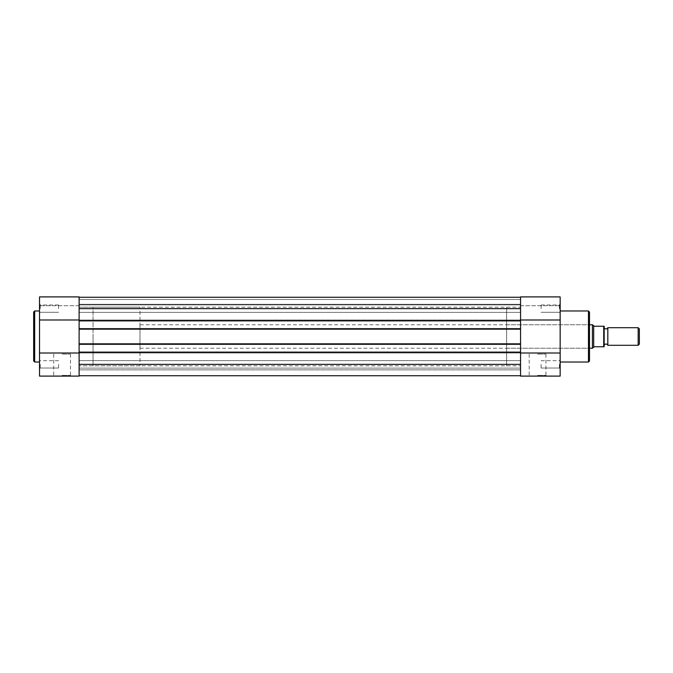 <?xml version="1.0" encoding="UTF-8"?>
<svg xmlns="http://www.w3.org/2000/svg" width="673" height="673" viewBox="0 0 673 673"><rect width="100%" height="100%" fill="white"/><g stroke="black" fill="none" stroke-linecap="round" stroke-linejoin="round"><path stroke-width="0.5" stroke-dasharray="3.37 2.52" d="M607.82 345.299L607.82 327.701M638.155 327.701L638.155 345.299M639.35 344.105L639.35 328.895M604.152 327.701L604.152 345.299L604.152 327.701M139.976 324.765L139.976 348.235L139.976 324.765L589.489 324.765M593.695 347.016L592.417 348.235L592.417 324.765L594.326 326.237L603.715 326.237L603.715 346.763L593.695 347.016L593.695 325.984M139.976 348.235L589.489 348.235M506.626 307.166L506.626 336.5L506.626 307.166L520.557 307.166L520.557 365.834L520.557 307.166L520.557 336.5L520.557 307.166L79.111 307.166L79.111 365.834L79.111 307.166L79.111 336.5L79.111 307.166L93.051 307.166L93.051 365.834L93.051 307.166L139.976 307.166L139.976 365.834L139.976 307.166M506.626 365.834L506.626 324.765L506.626 365.834L520.557 365.834L520.557 336.5L520.557 365.834L79.111 365.834L79.111 336.5L79.111 365.834L93.051 365.834L93.051 336.5L93.051 365.834L139.976 365.834M604.152 346.763L604.152 326.237M79.111 376.098L79.111 353.005L520.557 352.997L520.557 328.651L520.557 329.534L520.557 328.651L79.111 328.651L520.557 328.651L79.111 328.651L79.111 344.349L520.557 344.349L79.111 344.349L79.111 343.466L520.557 343.466L79.111 343.466L79.111 344.349L520.557 344.349M79.111 344.349L79.111 343.466L520.557 343.466L79.111 343.466L79.111 375.727L520.557 375.727L79.111 375.727L520.557 375.727L520.557 369.864L520.557 375.727L79.111 375.727L520.557 375.727L520.557 369.864L520.557 375.727M520.557 296.902L520.557 308.638L79.111 308.638L79.111 320.878L79.111 320.003L520.557 320.003L520.557 297.273L79.111 297.273L79.111 308.638L79.111 297.273L520.557 297.273L520.557 320.878L79.111 320.878L520.557 320.878L520.557 320.003L520.557 328.651M79.111 328.651L79.111 329.534L520.557 329.534L79.111 329.534L520.557 329.534L79.111 329.534L79.111 320.003L520.557 320.003L520.557 320.878L520.557 320.003L560.155 319.995L560.155 296.902M79.111 375.727L79.111 369.864L520.557 369.864L79.111 369.864L79.111 375.727L79.111 369.864L520.557 369.864L79.111 369.864L79.111 375.727L79.111 364.362L520.557 364.362L520.557 376.098L560.155 376.098L560.155 353.005L520.557 353.005L520.557 319.995L79.111 320.003L79.111 320.878L79.111 320.003L520.557 320.003L520.557 353.005L79.111 352.997L520.557 352.997L520.557 352.122L79.111 352.122L520.557 352.122L79.111 352.122L79.111 352.997L520.557 352.997L520.557 352.122M39.514 319.995L79.111 319.995L79.111 296.902L39.514 296.902L39.514 353.005L79.111 353.005L79.111 352.122M79.111 320.878L520.557 320.878M79.111 297.273L79.111 299.468L79.111 297.273L520.557 297.273L520.557 304.305L79.111 304.305L520.557 304.305L520.557 299.468L520.557 304.305L79.111 304.305L520.557 304.305L520.557 299.468L79.111 299.468L520.557 299.468L79.111 299.468L79.111 304.305L79.111 299.468L520.557 299.468L520.557 297.273L520.557 299.468L79.111 299.468L520.557 299.468L79.111 299.468L79.111 304.305L79.111 299.468L520.557 299.468L520.557 297.273L79.111 297.273L79.111 299.468L79.111 297.273L520.557 297.273M79.111 364.362L79.111 368.106L79.111 364.362M39.514 364.362L39.514 368.762L39.514 364.362M40.254 364.362L40.254 368.03L40.254 364.362M39.514 308.638L39.514 313.038L39.514 308.638M40.254 308.638L40.254 304.97L40.254 308.638M62.101 376.098L71.229 376.098L62.101 376.098M62.101 375.366L70.497 375.366L62.101 375.366M33.65 312.011L33.65 360.989M62.101 354.099L70.497 354.099L62.101 354.099M58.585 364.362L58.585 368.03L58.585 364.362M58.585 308.638L58.585 304.97L58.585 308.638M39.514 336.5L39.514 310.985L39.514 336.5M39.514 353.005L39.514 376.098M79.111 296.902L79.111 305.702L79.111 296.902M79.111 305.702L39.514 305.702L79.111 305.702M559.423 364.362L559.423 368.03L559.423 364.362M559.423 308.638L559.423 304.97L559.423 308.638M589.489 360.989L589.489 312.011M588.749 336.5L588.749 348.235L588.749 336.5M537.567 376.098L546.695 376.098L537.567 376.098M537.567 375.366L545.963 375.366L537.567 375.366M537.567 354.099L545.963 354.099L537.567 354.099M541.092 364.362L541.092 368.03L541.092 364.362M541.092 308.638L541.092 304.97L541.092 308.638M560.155 336.5L560.155 310.985L560.155 336.5M560.155 364.362L560.155 359.962L560.155 364.362M560.155 353.005L560.155 319.995M520.557 305.702L560.155 305.702L520.557 305.702M34.676 362.015L34.676 310.985M588.463 310.985L588.463 362.015M79.111 360.627L520.557 360.627L79.111 360.627M79.111 304.894L520.557 304.894L79.111 304.894M79.111 368.106L520.557 368.106L79.111 368.106M79.111 312.373L520.557 312.373L79.111 312.373M40.254 368.03L39.514 368.762L40.254 368.03L58.585 368.03L40.254 368.03M40.254 312.297L39.514 313.038L40.254 312.297L58.585 312.297L40.254 312.297M53.705 354.099L53.705 375.366L52.974 376.098M58.585 304.97L40.254 304.97L39.514 304.238L40.254 304.97L58.585 304.97M58.585 360.703L40.254 360.703L39.514 359.962L40.254 360.703L58.585 360.703M70.497 354.099L70.497 375.366L71.229 376.098M559.423 368.03L560.155 368.762L559.423 368.03L541.092 368.03L559.423 368.03M559.423 312.297L560.155 313.038L559.423 312.297L541.092 312.297L559.423 312.297M506.626 348.235L588.749 348.235L589.489 348.967M545.963 354.099L545.963 375.366L546.695 376.098M506.626 324.765L588.749 324.765L589.489 324.033M541.092 304.97L559.423 304.97L560.155 304.238L559.423 304.97L541.092 304.97M541.092 360.703L559.423 360.703L560.155 359.962L559.423 360.703L541.092 360.703M529.18 354.099L529.18 375.366L528.44 376.098"/><path stroke-width="1.01" d="M604.152 345.299A1.969 1.969 0 0 1 607.82 345.299L607.82 327.701A1.969 1.969 0 0 1 604.152 327.701M607.82 327.701L638.155 327.701L639.35 328.895L639.35 344.105L638.155 345.299L638.155 327.701M607.82 345.299L638.155 345.299M589.489 324.765L592.417 324.765L592.417 348.235L589.489 348.235M604.152 326.237L603.715 326.237L604.152 326.237L604.152 346.763L603.715 346.763L604.152 346.763M592.417 324.765L594.326 326.237L603.715 326.237L603.715 346.763L594.326 346.763L592.417 348.235M593.695 325.984L593.695 347.016M79.111 375.727L520.557 375.727M520.557 352.122L520.557 364.362L79.111 364.362L79.111 376.098L39.514 376.098L39.514 296.902L79.111 296.902L79.111 328.651L520.557 328.651L520.557 352.122L79.111 352.122L79.111 364.362L79.111 353.005L39.514 353.005M79.111 352.122L79.111 344.349L520.557 344.349M79.111 328.651L79.111 344.349M79.111 320.878L520.557 320.878L520.557 328.651M39.514 319.995L79.111 319.995L79.111 308.638L520.557 308.638L520.557 320.878M79.111 297.273L520.557 297.273M39.514 376.098L79.111 376.098M33.65 336.5L33.65 312.011L34.676 310.985L34.676 362.015L33.65 360.989L33.65 336.5M589.489 312.011L589.489 360.989L588.463 362.015L588.463 310.985L589.489 312.011M560.155 353.005L520.557 353.005L520.557 376.098L560.155 376.098L560.155 296.902L520.557 296.902L520.557 319.995L560.155 319.995M39.514 310.985L34.676 310.985M39.514 362.015L34.676 362.015M560.155 310.985L588.463 310.985M560.155 362.015L588.463 362.015M520.557 296.902L560.155 296.902"/></g></svg>
